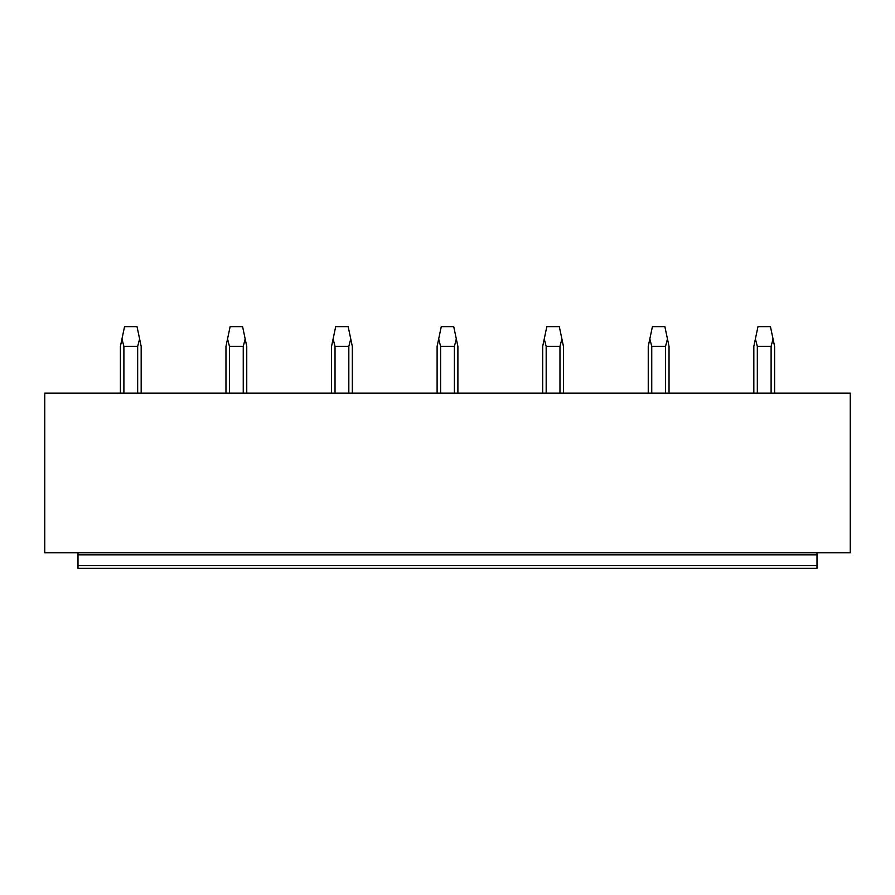 <?xml version="1.0" encoding="UTF-8"?>
<svg xmlns="http://www.w3.org/2000/svg" width="895" height="895" viewBox="0 0 895 895"><rect width="100%" height="100%" fill="white"/><g stroke="black" fill="none" stroke-linecap="round" stroke-linejoin="round"><path stroke-width="1.34" d="M817.001 565.64L77.999 565.64L77.999 568.347L817.001 568.347L817.001 552.763M77.999 565.64L77.999 554.833L817.001 554.833M77.999 552.763L77.999 554.833M44.75 552.763L850.25 552.763L850.25 393.151L44.75 393.151L44.75 552.763M141.175 393.151L141.175 346.399L139.609 338.925L137.673 346.399L137.673 393.151M123.89 393.151L123.89 346.399L137.673 346.399M123.89 346.399L121.966 338.925L124.55 326.653L137.024 326.653L139.609 338.925M121.966 338.925L120.4 346.399L120.4 393.151M246.751 393.151L246.751 346.399L245.174 338.925L243.25 346.399L243.25 393.151M229.467 393.151L229.467 346.399L243.25 346.399M229.467 346.399L227.543 338.925L230.127 326.653L242.59 326.653L245.174 338.925M227.543 338.925L225.965 346.399L225.965 393.151M352.317 393.151L352.317 346.399L350.75 338.925L348.826 346.399L348.826 393.151M335.032 393.151L335.032 346.399L348.826 346.399M335.032 346.399L333.108 338.925L335.692 326.653L348.166 326.653L350.75 338.925M333.108 338.925L331.542 346.399L331.542 393.151M457.893 393.151L457.893 346.399L456.316 338.925L454.392 346.399L454.392 393.151M440.608 393.151L440.608 346.399L454.392 346.399M440.608 346.399L438.684 338.925L441.269 326.653L453.731 326.653L456.316 338.925M438.684 338.925L437.107 346.399L437.107 393.151M563.458 393.151L563.458 346.399L561.892 338.925L559.968 346.399L559.968 393.151M546.174 393.151L546.174 346.399L559.968 346.399M546.174 346.399L544.25 338.925L546.834 326.653L559.308 326.653L561.892 338.925M544.25 338.925L542.683 346.399L542.683 393.151M669.035 393.151L669.035 346.399L667.457 338.925L665.533 346.399L665.533 393.151M651.75 393.151L651.75 346.399L665.533 346.399M651.75 346.399L649.826 338.925L652.41 326.653L664.873 326.653L667.457 338.925M649.826 338.925L648.249 346.399L648.249 393.151M774.6 393.151L774.6 346.399L773.034 338.925L771.11 346.399L771.11 393.151M757.327 393.151L757.327 346.399L771.11 346.399M757.327 346.399L755.391 338.925L757.975 326.653L770.45 326.653L773.034 338.925M755.391 338.925L753.825 346.399L753.825 393.151"/></g></svg>
